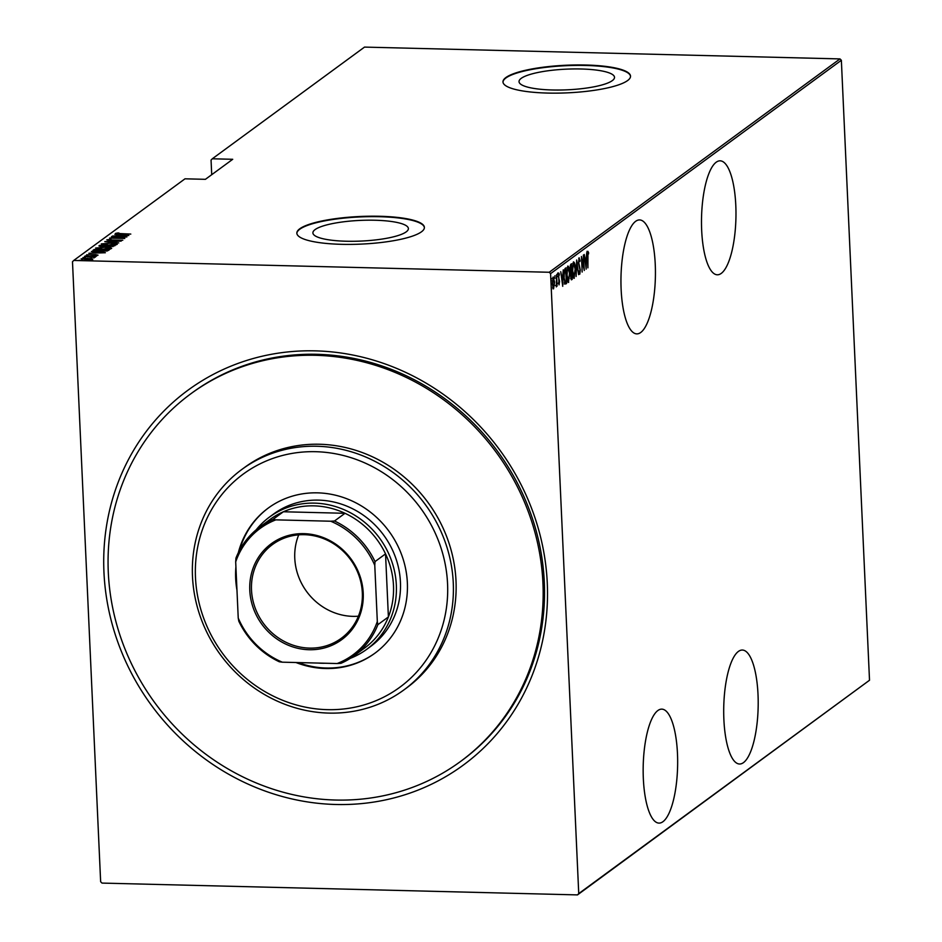 <?xml version="1.0" encoding="UTF-8"?>
<svg xmlns="http://www.w3.org/2000/svg" width="942" height="942" viewBox="0 0 942 942"><rect width="100%" height="100%" fill="white"/><g stroke="black" fill="none" stroke-linecap="round" stroke-linejoin="round"><path stroke-width="1.41" d="M315.311 350.86A232.568 215.942 53.7 0 1 547.278 583.18A232.568 215.942 53.7 0 1 335.917 804.492A232.568 215.942 53.7 0 1 103.95 572.171A232.568 215.942 53.7 0 1 315.311 350.86M460.497 761.501L461.863 760.5A228.011 211.703 -126.3 0 0 530.77 513.731A228.011 211.703 -126.3 0 0 316.877 354.298A228.011 211.703 -126.3 0 0 192.097 392.849L190.731 393.85A228.011 211.703 53.7 0 1 328.687 356.041A228.011 211.703 53.7 0 1 531.618 521.22A228.011 211.703 53.7 0 1 460.497 761.501A228.011 211.703 53.7 0 1 322.541 799.311A228.011 211.703 53.7 0 1 119.61 634.131A228.011 211.703 53.7 0 1 190.731 393.85M716.214 162.212A57.003 17.191 91.4 0 0 701.496 223.89A57.003 17.191 91.4 0 0 717.321 274.793A57.003 17.191 91.4 0 0 721.254 273.392A57.003 17.191 91.4 0 0 735.973 211.715A57.003 17.191 91.4 0 0 720.147 160.823A57.003 17.191 91.4 0 0 716.214 162.212M738.422 651.428A57.003 17.191 91.4 0 0 723.703 713.106A57.003 17.191 91.4 0 0 739.529 764.009A57.003 17.191 91.4 0 0 743.473 762.62A57.003 17.191 91.4 0 0 758.192 700.93A57.003 17.191 91.4 0 0 742.367 650.039A57.003 17.191 91.4 0 0 738.422 651.428M635.662 221.311A57.003 17.191 91.4 0 0 620.955 282.989A57.003 17.191 91.4 0 0 636.78 333.88A57.003 17.191 91.4 0 0 640.713 332.491A57.003 17.191 91.4 0 0 655.432 270.813A57.003 17.191 91.4 0 0 639.606 219.922A57.003 17.191 91.4 0 0 635.662 221.311M657.881 710.527A57.003 17.191 91.4 0 0 643.162 772.204A57.003 17.191 91.4 0 0 658.988 823.108A57.003 17.191 91.4 0 0 662.933 821.707A57.003 17.191 91.4 0 0 677.651 760.029A57.003 17.191 91.4 0 0 661.826 709.138A57.003 17.191 91.4 0 0 657.881 710.527M346.338 241.234A47.795 10.338 -2.6 0 0 408.381 228.576A47.795 10.338 -2.6 0 0 374.951 220.24A47.795 10.338 -2.6 0 0 312.897 232.91A47.795 10.338 -2.6 0 0 346.338 241.234M552.471 89.985A47.795 10.338 -2.6 0 0 614.514 77.326A47.795 10.338 -2.6 0 0 581.084 68.99A47.795 10.338 -2.6 0 0 519.03 81.66A47.795 10.338 -2.6 0 0 552.471 89.985M547.643 93.07A63.844 13.812 -2.6 0 0 630.528 76.149A63.844 13.812 -2.6 0 0 585.865 65.022A63.844 13.812 -2.6 0 0 502.981 81.942A63.844 13.812 -2.6 0 0 547.643 93.07M630.528 76.373A63.844 13.812 -2.6 0 0 585.889 65.469A63.844 13.812 -2.6 0 0 502.993 82.166M341.51 244.319A63.844 13.812 -2.6 0 0 424.395 227.399A63.844 13.812 -2.6 0 0 379.732 216.271A63.844 13.812 -2.6 0 0 296.848 233.192A63.844 13.812 -2.6 0 0 341.51 244.319M424.395 227.623A63.844 13.812 -2.6 0 0 379.756 216.719A63.844 13.812 -2.6 0 0 296.86 233.416M100.641 881.724L72.487 261.746L73.735 260.451L549.221 272.262L839.993 58.91L841.359 60.276L869.513 680.254L577.493 894.9L102.007 883.09L100.641 881.724M553.39 288.782L552.365 283.672L553.201 277.007L554.579 282.058L553.566 288.853M556.581 274.734L557.099 286.109L556.781 284.614L556.31 286.898L556.581 274.734M558.983 284.825L558.665 273.003L559.336 274.098L558.441 276.512L559.548 281.446L559.053 284.849M558.63 282.518L559.077 283.424M559.218 275.276L558.253 274.381M565.012 268.552L565.895 267.905L566.601 283.471L565.106 283.989L563.917 277.195L565.012 268.552M565.683 282.435L565.165 283.872L566.024 283.895L565.106 283.989M571.229 279.715L570.075 269.4L570.77 264.325L571.535 263.772L572.241 279.338L571.441 279.833M576.681 259.992L578.612 274.664L576.787 263.018L576.092 276.501L576.681 259.992M583.357 255.094L584.311 270.484L581.85 259.603L582.156 272.061L581.45 256.495L583.91 267.34L583.357 255.094M587.855 251.384L588.62 252.668L588.526 253.975L587.914 252.986L587.69 257.296L587.914 267.834L587.961 251.337M588.102 253.08L587.408 252.974M841.359 60.276L550.587 273.627L578.741 893.593L869.513 680.254M586.207 269.094L584.217 254.47L585.1 258.968L586.289 258.096L586.725 252.621L586.136 269.082M579.047 257.837L580.06 260.616L579.86 261.582L579.118 259.439L578.694 262.477L580.296 270.083L579.789 274.204L578.941 272.108L579.118 270.99L579.742 272.591L580.06 270.33L578.447 262.641L579.177 257.802M578.8 272.591L579.742 272.591M573.819 278.231L574.29 278.243C573.16 277.702 572.536 275.347 572.442 271.155L573.525 261.888C574.655 262.453 575.268 264.796 575.374 268.917L574.055 278.326M568.191 282.365L568.662 282.376C567.52 281.835 566.907 279.48 566.801 275.288L567.896 266.033C569.015 266.586 569.627 268.929 569.733 273.062L568.415 282.459M562.739 286.297L560.749 271.685L561.632 276.183L562.833 275.311L563.257 269.836L562.68 286.297M557.052 275.146L557.252 274.04M557.287 276.63L557.063 275.523M554.791 276.807L554.979 275.712M555.026 278.302L554.803 277.183M551.117 279.503L551.305 278.408M551.353 280.999L551.117 279.88M839.993 58.91L364.507 47.1L212.291 158.786L211.055 160.081L211.715 174.706M91.621 258.461L92.646 259.109L90.008 259.651L81.142 258.826L91.621 258.461L92.693 259.992M93.906 257.307L84.462 256.53L95.825 256.624L93.941 256.766L95.224 257.225L93.552 257.26L93.976 257.99M96.708 255.435L86.605 254.811L95.672 254.67L98.05 255.152L95.13 255.364L96.72 255.058L96.755 255.953M87.971 254.846L87.971 255.8M93.164 250.784L94.023 249.524L109.237 249.901L107.211 250.972L99.11 251.42C94.989 251.396 92.999 250.984 93.14 250.172L92.893 250.513M99.652 245.391L114.865 245.768L102.325 246.71L98.898 245.944L99.652 245.391L100.405 246.298M104.797 241.611L121.235 241.093L107.706 241.705L118.727 242.93L104.797 241.658M111.474 236.713L126.934 236.913L113.04 238.008L124.791 238.479L109.578 238.102L123.437 237.007L111.474 236.713M117.149 233.439L130.797 234.075L120.282 234.005L115.607 233.38L118.044 232.921L119.069 233.063L117.149 233.439L117.149 234.381M73.735 260.451L184.997 178.815L205.415 179.321L232.721 159.292L212.291 158.786M128.83 235.512L112.334 236.089L117.868 235.724L119.057 234.841L114.842 234.24L128.83 235.512M108.365 239.892L122.79 240.245L110.12 240.54L106.799 239.845L110.979 239.303L108.365 239.892L108.342 240.869M110.685 243.012C114.759 243.048 116.961 243.472 117.303 244.272L107.824 245.167C103.75 245.132 101.571 244.708 101.277 243.896L110.697 243.201M105.045 247.145C109.119 247.181 111.321 247.605 111.662 248.417L102.183 249.312C98.109 249.265 95.931 248.841 95.648 248.029L105.057 247.334M105.374 252.727L88.878 253.292L94.412 252.939L95.601 252.056L91.386 251.455L105.374 252.727M86.711 256.059L87.724 255.918M86.205 256.071L85.192 255.93M84.45 257.731L85.451 257.578M83.944 257.731L82.92 257.59M80.776 260.428L81.777 260.275M80.27 260.428L79.246 260.286M577.493 894.9L578.741 893.593M550.587 273.627L549.221 272.262M118.916 235.877L119.057 234.841M119.092 235.512L119.693 235.571M119.552 235.665L125.875 235.465L120.494 234.982L119.563 235.853M115.854 244.319L116.761 244.531M101.842 244.543L102.737 244.331M108.071 245.179L115.842 244.072L115.878 244.967M115.748 244.767L110.45 243.189L102.855 243.931L102.76 245.002M102.855 243.931L108.071 244.991M106.999 246.463L107.835 246.474M112.746 246.604L113.064 245.909L108.189 245.78L107.859 247.04M113.087 246.569L113.064 245.909M109.92 246.71L112.722 246.156M108.024 245.909L109.908 246.521M105.787 246.569L106.623 245.744L100.971 245.603L100.441 247.028M106.658 246.415L106.623 245.744M102.572 246.71L105.763 246.239M100.606 245.874L102.56 246.533M110.214 248.452L111.121 248.664M96.202 248.676L97.097 248.464M102.442 249.312L110.202 248.205L110.249 249.1M110.108 248.9L104.809 247.322L97.214 248.064L97.132 249.135M97.214 248.064L102.431 249.124M93.435 250.866L94.023 249.524M107.423 250.042L95.33 249.736L94.577 250.596L99.357 251.231L107.423 250.042L107.47 250.902M94.6 251.102L95.001 249.983M95.448 253.092L95.601 252.056M95.637 252.727L96.225 252.786M96.096 252.88L102.407 252.68L97.038 252.185L96.108 253.068M86.005 259.78L91.374 258.944L91.409 259.827M91.303 259.509L87.712 258.332L82.507 258.85L82.46 259.874M82.507 258.85L86.005 259.592M586.984 251.361L588.62 252.668M585.665 258.555L585.63 259.768M585.006 260.475L586.042 266.115L586.242 259.78L584.947 260.074M586.242 259.78L585.3 260.475M578.741 258.426L578.989 259.415M579.377 272.603L579.236 273.463M574.078 276.712L573.631 277.984M573.313 262.123L572.677 270.978L574.208 276.654L575.126 269.106L573.607 263.477L572.854 263.466M574.208 276.654L573.337 276.63M570.687 264.396L570.746 265.526M570.134 271.649L571.005 271.661L571.076 272.921M571.323 278.231L571.37 279.315L572.241 279.338M570.31 271.637L571.617 271.331L571.358 265.55L570.228 265.715M570.64 276.3L571.924 277.925L571.7 272.933L570.793 272.933M570.534 278.22L571.582 278.161M570.805 273.039L571.523 273.05L570.899 276.3M570.075 269.212L571.453 271.449M570.216 265.797L570.993 265.809L570.322 269.224M568.438 280.846L567.991 282.129M567.685 266.268L567.049 275.111L568.579 280.787L569.498 273.239L567.979 267.61L567.214 267.599M567.531 280.822L568.579 280.787M565.059 268.517L565.106 269.671M565.73 283.448L566.601 283.471M565.165 283.872L564.234 283.966M564.317 282.388L565.212 282.176L564.317 282.388M564.493 282.4L566.283 282.058L565.718 269.683L563.728 270.896M563.905 277.019L565.188 282.412L566.083 282.2M564.081 270.907L564.152 277.019M565.718 269.683L564.588 270.919M562.209 275.77L562.162 276.983M561.538 277.678L562.574 283.33L562.774 276.995L561.491 277.289M562.774 276.995L561.832 277.69M557.794 272.98L559.336 274.098M556.133 285.461L555.391 285.461M553.602 286.286L552.872 288.758M552.942 277.36L553.26 278.349M552.365 283.483L553.672 287.392L554.332 282.223L552.636 278.373M552.683 287.416L553.672 287.392M552.813 287.369L553.413 287.381M552.542 278.337L553.413 278.361L552.613 283.483M319.738 709.232A132.245 122.79 -126.3 0 0 447.685 591.611A132.245 122.79 -126.3 0 0 323.306 452.125A132.245 122.79 -126.3 0 0 195.359 569.745A132.245 122.79 -126.3 0 0 319.738 709.232M324.731 446.696A136.802 127.029 53.7 0 1 446.484 545.807A136.802 127.029 53.7 0 1 403.812 689.98A136.802 127.029 53.7 0 1 321.045 712.658A136.802 127.029 53.7 0 1 199.28 613.548A136.802 127.029 53.7 0 1 241.953 469.375A136.802 127.029 53.7 0 1 324.731 446.696M366.662 649.368L370.759 646.353A82.084 76.22 -126.3 0 0 396.358 559.854A82.084 76.22 -126.3 0 0 323.306 500.39A82.084 76.22 -126.3 0 0 273.639 514.002L269.553 517.005A82.084 76.22 53.7 0 1 314.475 503.134A82.084 76.22 53.7 0 1 391.472 560.525A82.084 76.22 53.7 0 1 366.662 649.368A82.084 76.22 53.7 0 1 350.389 658.293M295.976 662.52A90.067 83.626 -126.3 0 0 320.304 668.231A90.067 83.626 -126.3 0 0 374.798 653.289A90.067 83.626 -126.3 0 0 402.893 558.382A90.067 83.626 -126.3 0 0 322.729 493.137A90.067 83.626 -126.3 0 0 268.246 508.068A90.067 83.626 -126.3 0 0 238.326 552.707M235.912 566.872A90.067 83.626 -126.3 0 0 236.972 590.257M268.588 507.82A90.067 83.626 -126.3 0 0 239.492 550.446M236.277 574.808A90.067 83.626 -126.3 0 0 236.572 581.285M298.108 662.567A90.067 83.626 -126.3 0 0 320.987 667.725A90.067 83.626 -126.3 0 0 375.14 653.042M403.812 689.98L406.544 687.978A136.802 127.029 -126.3 0 0 449.216 543.805A136.802 127.029 -126.3 0 0 327.463 444.695A136.802 127.029 -126.3 0 0 244.685 467.373L241.953 469.375M309.141 649.733A59.511 55.26 53.7 0 1 249.783 590.293A59.511 55.26 53.7 0 1 303.866 533.655A59.511 55.26 53.7 0 1 363.223 593.107A59.511 55.26 53.7 0 1 309.141 649.733M304.337 534.691A58.145 53.988 -126.3 0 0 272.521 544.523A58.145 53.988 -126.3 0 0 254.952 607.449A58.145 53.988 -126.3 0 0 309.482 648.108A58.145 53.988 -126.3 0 0 341.31 638.276A58.145 53.988 -126.3 0 0 358.878 575.35A58.145 53.988 -126.3 0 0 304.337 534.691M298.708 534.844A58.145 53.988 -126.3 0 0 352.767 616.351A58.145 53.988 -126.3 0 0 358.396 616.198M325.296 663.239A82.084 76.22 53.7 0 1 321.74 663.239A82.084 76.22 53.7 0 1 318.184 663.062M377.318 621.496L377.883 624.652A79.799 74.1 53.7 0 1 354.121 655.738L364.636 648.025A79.799 74.1 -126.3 0 0 388.398 616.939A79.799 74.1 -126.3 0 0 385.537 553.884A79.799 74.1 -126.3 0 0 345.007 513.296A79.799 74.1 -126.3 0 0 313.886 505.854A79.799 74.1 -126.3 0 0 283.377 511.765A79.799 74.1 -126.3 0 0 270.213 519.348L259.709 527.061A79.799 74.1 53.7 0 1 272.874 519.478L275.841 519.854A78.433 72.828 -126.3 0 0 235.688 561.903L238.232 618.046A78.433 72.828 -126.3 0 0 282.306 662.179L337.165 663.533A78.433 72.828 -126.3 0 0 377.318 621.496L374.775 565.353A78.433 72.828 -126.3 0 0 330.701 521.22L275.841 519.854M330.701 521.22L334.492 521.008L345.007 513.296L283.377 511.765L272.874 519.478M256.153 529.851A82.084 76.22 53.7 0 1 269.553 517.005M377.883 624.652L388.398 616.939L385.537 553.884L375.022 561.597L374.775 565.353M354.121 655.738A79.799 74.1 53.7 0 1 340.957 663.321L337.165 663.533M282.306 662.179L279.338 661.79A79.799 74.1 53.7 0 1 238.809 621.202L238.232 618.046M235.688 561.903L235.936 558.147A79.799 74.1 53.7 0 1 259.709 527.061M334.492 521.008A79.799 74.1 53.7 0 1 375.022 561.597M106.493 246.451L106.458 245.862M107.258 250.961L107.223 250.183M564.529 269.907L565.388 269.918M94.541 250.513L94.577 251.396M587.973 252.962L587.101 252.951M573.796 263.407L572.924 263.395M568.167 267.552L567.296 267.528M565.412 282.494L564.541 282.47M559.03 283.436L558.159 283.412M558.806 274.369L557.935 274.346"/></g></svg>
